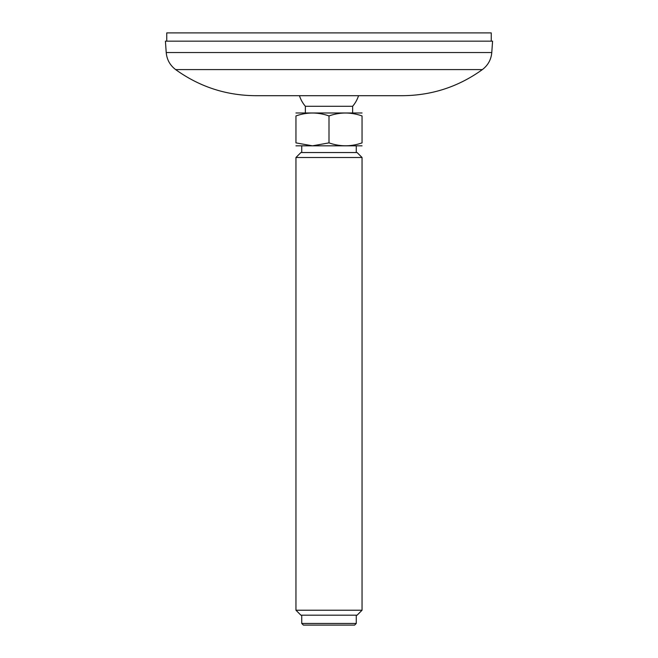 <?xml version="1.0" encoding="UTF-8"?>
<svg xmlns="http://www.w3.org/2000/svg" width="658" height="658" viewBox="0 0 658 658"><rect width="100%" height="100%" fill="white"/><g stroke="black" fill="none" stroke-linecap="round" stroke-linejoin="round"><path stroke-width="0.99" d="M166.745 41.158L166.745 32.9L491.255 32.9L491.255 41.158M213.332 41.158L165.421 41.158L166.219 52.533L491.781 52.533L492.579 41.158L213.332 41.158M175.628 69.584L482.372 69.584C458.527 86.757 431.911 95.459 402.531 95.69L255.469 95.69C226.089 95.459 199.473 86.757 175.628 69.584C169.986 65.282 166.852 59.598 166.219 52.533M299.448 95.69A31.066 31.066 0 0 0 305.37 106.275L352.63 106.275A31.066 31.066 0 0 0 358.552 95.69M301.734 623.447L303.387 625.1L354.613 625.1L356.266 623.447L301.734 623.447L301.734 615.189M295.952 610.229L300.912 615.189L357.088 615.189L362.048 610.229L295.952 610.229L295.952 157.492L362.048 157.492L357.088 152.541L300.912 152.541L295.952 157.492M362.048 142.876C351.051 146.75 340.038 146.75 329 142.876L329 115.94C339.989 112.057 351.01 112.057 362.048 115.94L362.048 142.876C362.048 146.75 362.048 146.75 362.048 142.876C362.048 146.75 362.048 146.75 362.048 142.876M362.048 115.94C362.048 112.057 362.048 112.057 362.048 115.94M329 115.94C317.962 112.057 306.949 112.057 295.952 115.94C295.952 112.057 295.952 112.057 295.952 115.94C295.952 112.057 295.952 112.057 295.952 115.94L295.952 142.876C295.952 146.75 295.952 146.75 295.952 142.876L312.443 145.829M295.952 142.876L312.476 145.829L329 142.876M295.952 112.987L362.048 112.987M295.952 145.829L362.048 145.829M482.372 69.584C488.014 65.282 491.148 59.598 491.781 52.533M352.63 112.88L352.63 106.275M305.37 112.88L305.37 106.275M356.266 152.541L356.266 145.928M301.734 152.541L301.734 145.928M356.266 623.447L356.266 615.189M362.048 610.229L362.048 157.492"/></g></svg>
